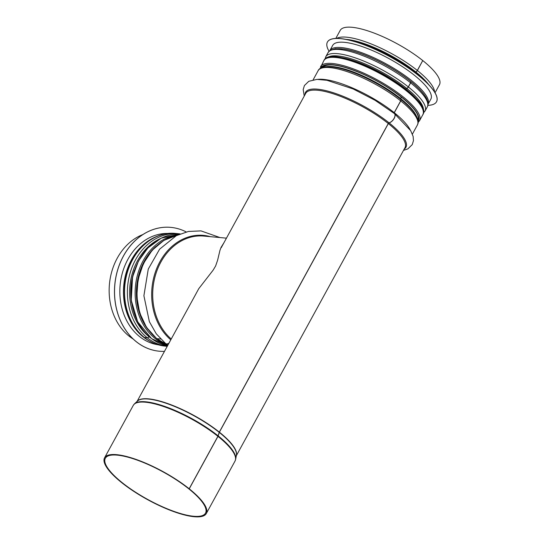<?xml version="1.0" encoding="UTF-8"?>
<svg xmlns="http://www.w3.org/2000/svg" width="544" height="544" viewBox="0 0 544 544"><rect width="100%" height="100%" fill="white"/><g stroke="black" fill="none" stroke-linecap="round" stroke-linejoin="round"><path stroke-width="0.82" d="M415.215 71.917L415.664 71.856A1.782 0.918 -51.4 0 0 417.33 70.455L422.749 60.554A56.576 15.613 28.7 0 0 372.49 32.47A56.576 15.613 28.7 0 0 340.204 30.389L335.798 38.434M405.586 89.413L405.797 89.039A0.891 0.456 128.6 0 1 406.626 88.339L406.64 88.332A1.782 0.918 -51.4 0 0 408.306 86.931L410.57 82.804A1.782 0.918 -51.4 0 0 410.645 81.314A1.782 0.918 -51.4 0 0 410.523 81.246A55.1 15.205 28.7 0 0 332.37 49.824M400.554 99.28A0.891 0.456 128.6 0 1 400.595 98.532L401.384 97.09M394.182 113.404A0.891 0.456 128.6 0 1 394.223 112.662L400.676 100.871A1.782 0.918 -51.4 0 0 400.751 99.389A1.782 0.918 -51.4 0 0 400.629 99.314A0.891 0.462 128.7 0 1 400.656 98.586L401.452 97.138M188.754 488.73L188.727 488.777A57.106 15.756 28.7 0 1 205.516 513.121A57.106 15.756 28.7 0 1 147.859 499.521A57.106 15.756 28.7 0 1 105.332 458.272A57.106 15.756 28.7 0 1 137.924 460.374A57.106 15.756 28.7 0 1 188.659 488.723L189.176 488.77L217.899 436.308A1.782 0.918 -51.4 0 0 218.103 435.846L219.218 432.358A0.891 0.456 128.6 0 1 219.32 432.126L388.273 123.522A0.891 0.456 128.6 0 1 389.055 122.828A5.794 2.985 -51.4 0 0 394.019 118.49A5.794 2.985 -51.4 0 0 394.346 113.519A5.794 2.985 -51.4 0 0 394.203 113.417M188.727 488.777L189.244 488.825L217.967 436.363A1.782 0.918 -51.3 0 0 218.171 435.9L219.286 432.412A0.891 0.462 128.7 0 1 219.388 432.181L388.341 123.57A0.891 0.462 128.7 0 1 389.116 122.883A5.794 2.992 -51.3 0 0 394.094 118.551A5.794 2.992 -51.3 0 0 394.414 113.574A5.794 2.992 -51.3 0 0 394.271 113.472A0.891 0.462 128.7 0 1 394.284 112.717L400.738 100.926A1.782 0.918 -51.3 0 0 400.812 99.443A1.782 0.918 -51.3 0 0 400.69 99.368M405.647 89.468L405.858 89.087A0.891 0.462 128.7 0 1 406.694 88.386L406.701 88.386A1.782 0.918 -51.3 0 0 408.374 86.986L410.632 82.858A1.782 0.918 -51.3 0 0 410.706 81.369A1.782 0.918 -51.3 0 0 410.584 81.294M415.283 71.971L415.725 71.903A1.782 0.918 -51.3 0 0 417.398 70.509L422.722 60.602M189.244 488.825A57.997 16.007 28.7 0 1 206.298 513.55A57.997 16.007 28.7 0 1 147.737 499.732A57.997 16.007 28.7 0 1 104.55 457.844A57.997 16.007 28.7 0 1 137.652 459.979A57.997 16.007 28.7 0 1 189.176 488.77M422.817 60.608A56.576 15.613 28.7 0 1 439.45 84.721L435.044 92.766M191.719 301.594L198.764 288.674L213.105 270.191L215.621 265.975L217.614 260.209L219.953 250.376L221.068 247.37L223.931 242.767M149.063 336.58A0.891 0.462 -51.4 0 0 149.015 336.648L149.008 336.661A1.782 0.918 128.6 0 1 147.308 337.81L144.446 337.545A1.782 0.918 128.6 0 1 144.16 337.436A1.782 0.918 128.6 0 1 144.126 337.409M160.698 339.048L156.951 338.701A1.782 0.918 128.6 0 1 156.658 338.592A1.782 0.918 128.6 0 1 156.624 338.565M168.878 343.318A5.794 2.992 128.6 0 1 165.655 343.584A5.794 2.992 128.6 0 1 165.621 343.55M168.953 343.176A5.794 2.992 128.7 0 1 165.58 343.522L156.291 333.832L149.369 321.694L143.895 295.732L148.267 269.083L159.589 249.2L176.324 235.661L188.428 231.458L200.981 230.887L219.987 237.565M160.65 339L156.883 338.654A1.782 0.918 128.7 0 1 156.59 338.538L146.479 327.338L139.679 312.875L136.782 296.46L138.033 279.548L143.324 263.656L152.184 250.213L163.846 240.421L177.276 235.192M149.002 336.525A0.891 0.462 -51.3 0 0 148.954 336.593L148.94 336.614A1.782 0.918 128.7 0 1 147.24 337.756L144.384 337.491A1.782 0.918 128.7 0 1 144.092 337.382C129.159 324.326 122.686 306.449 124.685 283.75C127.568 254.442 151.552 230.54 175.705 233.464A56.576 45.859 -84.7 0 0 127.466 272.02A56.576 45.859 -84.7 0 0 144.384 337.491M130.444 336.206L128.996 336.07A56.576 45.859 -84.7 0 1 109.793 281.098A56.576 45.859 -84.7 0 1 142.922 234.525M130.492 336.253L129.084 336.076M133.253 339.075A56.576 45.859 -84.7 0 1 129.057 336.124M170.748 227.372A62.186 50.408 95.3 0 0 170.721 227.365A62.186 50.408 95.3 0 0 114.798 284.648A62.186 50.408 95.3 0 0 159.263 351.213A62.186 50.408 95.3 0 0 159.29 351.213M186.218 231.948A62.186 50.408 95.3 0 0 170.775 227.372A62.186 50.408 95.3 0 0 114.852 284.648A62.186 50.408 95.3 0 0 159.317 351.213A62.186 50.408 95.3 0 0 164.472 351.363M168.579 233.478A55.95 45.349 95.3 0 0 120.122 285.138A55.95 45.349 95.3 0 0 158.277 344.808M436.526 101.748A62.186 17.163 -151.3 0 0 436.546 101.708A62.186 17.163 -151.3 0 0 405.178 65.756A62.186 17.163 -151.3 0 0 340.428 38.576A62.186 17.163 -151.3 0 0 327.454 41.983A62.186 17.163 -151.3 0 0 327.434 42.024M427.87 105.352A62.186 17.163 -151.3 0 0 436.506 101.782A62.186 17.163 -151.3 0 0 405.137 65.831A62.186 17.163 -151.3 0 0 340.388 38.651A62.186 17.163 -151.3 0 0 327.413 42.058A62.186 17.163 -151.3 0 0 329.059 51.252M344.372 42.323A55.95 15.436 -151.3 0 0 332.697 45.39L329.868 50.565A55.95 15.436 -151.3 0 1 341.496 47.58A55.95 15.436 -151.3 0 1 399.609 71.944A55.95 15.436 -151.3 0 1 428.019 104.298L430.848 99.13A55.95 15.436 -151.3 0 0 402.628 66.783A55.95 15.436 -151.3 0 0 344.372 42.323M217.967 436.363A57.997 16.007 28.7 0 1 235.022 461.088L206.298 513.55M104.55 457.844L133.273 405.382A57.997 16.007 28.7 0 1 166.376 407.517A57.997 16.007 28.7 0 1 217.899 436.308M218.171 435.9A57.916 15.98 28.7 0 1 235.688 459.184L235.022 461.088M219.218 432.358A56.617 15.62 28.7 0 0 137.51 401.023L134.518 403.798A57.916 15.98 28.7 0 1 218.103 435.846M219.286 432.412A56.617 15.62 28.7 0 1 236.409 455.172L235.688 459.184M219.388 432.181A56.576 15.613 28.7 0 1 236.341 455.539M137.231 401.282A56.576 15.613 28.7 0 1 219.32 432.126M388.341 123.57A56.576 15.613 28.7 0 1 404.974 147.689L236.3 455.784M221.238 247.683L305.728 93.35A56.576 15.613 28.7 0 1 338.021 95.431A56.576 15.613 28.7 0 1 388.273 123.522M389.116 122.883A57.229 15.79 28.7 0 1 404.233 149.049M304.98 94.717A57.229 15.79 28.7 0 1 334.669 93.18A57.229 15.79 28.7 0 1 389.055 122.828M394.284 112.717A56.576 15.613 28.7 0 1 410.176 129.839M317.968 79.356A56.576 15.613 28.7 0 1 394.223 112.662M400.738 100.926A56.576 15.613 28.7 0 1 417.37 125.045L412.4 134.123M313.154 79.791L318.124 70.706A56.576 15.613 28.7 0 1 350.418 72.787A56.576 15.613 28.7 0 1 400.676 100.871M322.476 67.891A55.1 15.205 28.7 0 1 400.629 99.314M400.656 98.586A54.346 14.994 28.7 0 1 416.384 116.049M326.244 66.694A54.346 14.994 28.7 0 1 400.595 98.532M405.858 89.087A54.346 14.994 28.7 0 1 420.301 104.06M334.227 56.936A54.346 14.994 28.7 0 1 405.797 89.039M423.348 110.65A55.1 15.205 28.7 0 0 406.701 88.386A55.08 15.198 28.7 0 1 423.341 110.595M327.08 57.895A55.08 15.198 28.7 0 1 406.626 88.339A55.1 15.205 28.7 0 0 327.032 57.916M408.374 86.986A56.576 15.613 28.7 0 1 425.007 111.105L423.395 112.989M325.033 59.14L325.761 56.766A56.576 15.613 28.7 0 1 358.047 58.847A56.576 15.613 28.7 0 1 408.306 86.931M410.632 82.858A56.576 15.613 28.7 0 1 427.264 106.971L425.007 111.105M325.761 56.766L328.018 52.639A56.576 15.613 28.7 0 1 360.312 54.72A56.576 15.613 28.7 0 1 410.57 82.804M415.725 71.903A55.1 15.205 28.7 0 1 428.74 84.687M346.004 39.386A55.1 15.205 28.7 0 1 415.664 71.856M417.398 70.509A56.576 15.613 28.7 0 1 434.588 92.004M336.688 38.406A56.576 15.613 28.7 0 1 417.33 70.455M171.238 339.007A56.576 45.859 -84.7 0 1 155.917 273.686A56.576 45.859 -84.7 0 1 203.871 236.069L226.447 238.156M170.789 339.823A57.229 46.39 -84.7 0 1 156.237 269.668A57.229 46.39 -84.7 0 1 210.331 236.667M156.883 338.654A56.576 45.859 -84.7 0 1 138.339 279.732A56.576 45.859 -84.7 0 1 177.188 235.232M167.062 344.665A56.576 45.859 -84.7 0 1 156.951 338.701M131.546 302.573A54.346 44.05 -84.7 0 1 134.552 270.082M159.868 238.836A55.1 44.662 -84.7 0 0 130.036 284.757A55.1 44.662 -84.7 0 0 148.94 336.614A55.08 44.649 -84.7 0 1 130.023 284.981A55.08 44.649 -84.7 0 1 159.528 239.02M150.402 337.702A55.08 44.649 -84.7 0 1 149.015 336.648M150.695 337.94A55.1 44.662 -84.7 0 1 149.008 336.661M147.24 337.756A56.576 45.859 -84.7 0 1 130.322 272.286A56.576 45.859 -84.7 0 1 178.561 233.73L180.166 233.913M167.246 346.304A56.576 45.859 -84.7 0 1 147.308 337.81M167.239 346.31L165.281 346.134A56.576 45.859 -84.7 0 1 144.446 337.545M145.2 260.059A55.236 44.771 95.3 0 0 140.175 314.391M148.186 329.773A55.502 44.989 -84.7 0 1 155.897 246.412M178.303 234.709A56.392 45.716 95.3 0 0 135.436 286.382A56.392 45.716 95.3 0 0 167.797 345.297M167.457 345.916A56.392 45.716 -84.7 0 1 131.383 284.974A56.392 45.716 -84.7 0 1 179.744 234.083L161.235 238.143L147.893 247.942L138.434 261.113L132.559 277.018L131.233 300.22L137.646 321.756L151.565 338.62L167.457 345.916M422.668 109.12A55.502 15.314 -151.3 0 0 381.113 73.474A55.502 15.314 -151.3 0 0 328.685 57.671M323.877 60.574A56.392 15.565 28.7 0 1 380.82 74.011A56.392 15.565 28.7 0 1 422.81 114.743C435.118 97.383 331.86 40.854 323.877 60.574L319.96 68.646M418.125 122.386L419.519 120.748A56.392 15.565 -151.3 0 0 377.529 80.016A56.392 15.565 -151.3 0 0 320.586 66.586M418.084 120.965A55.236 15.246 -151.3 0 0 376.965 81.049A55.236 15.246 -151.3 0 0 321.184 67.912M320.783 68.122A55.502 15.314 28.7 0 1 376.999 80.981A55.502 15.314 28.7 0 1 418.125 121.414M158.705 235.736A55.95 45.349 95.3 0 0 123.753 285.471A55.95 45.349 95.3 0 0 148.988 340.775M426.088 82.022A55.06 15.191 -151.3 0 0 349.67 40.188M418.499 75.392A55.95 15.436 -151.3 0 0 359.353 43.01M418.737 88.475A55.06 15.191 -151.3 0 0 348.187 49.851M134.518 403.798L133.273 405.382M137.054 401.445L195.983 293.814M394.346 113.519L375.027 100.273L353.158 88.958L326.958 80.294L316.982 79.37L308.788 81.301L304.416 85.544L303.192 89.549L304.246 96.057M403.492 150.396L407.891 148.866L412.243 144.616L413.46 140.604L413.127 136.415L410.706 130.696L394.414 113.574M400.751 99.389C389.198 90.29 375.972 82.409 361.087 75.745C345.841 69.102 333.982 66.103 325.509 66.762C321.198 67.538 318.736 68.857 318.124 70.706M400.812 99.443C408.823 105.856 414.134 111.622 416.752 116.756C419.193 122.951 417.853 123.508 417.37 125.045M417.826 119.585L418.622 118.123M322.483 67.388L323.286 65.926M410.645 81.314C399.092 72.216 385.866 64.335 370.981 57.678C360.59 53.122 351.546 50.238 343.862 49.042L335.403 48.688L330.16 50.361L328.018 52.639M410.706 81.369C418.717 87.781 424.028 93.554 426.646 98.682C429.087 104.876 427.747 105.434 427.264 106.971M165.655 343.584L167.838 345.222M156.658 338.592L167.144 344.719M178.561 233.73L175.705 233.464M144.16 337.436C150.532 342.482 157.576 345.379 165.281 346.134M419.519 120.748L422.81 114.743M322.388 67.572C327.107 62.771 339.551 64.491 359.72 72.726C390.34 85.265 422.729 111.166 417.724 119.768M426.87 82.783L411.835 69.326L390.742 55.903L368.07 45.363L348.609 39.936"/></g></svg>
